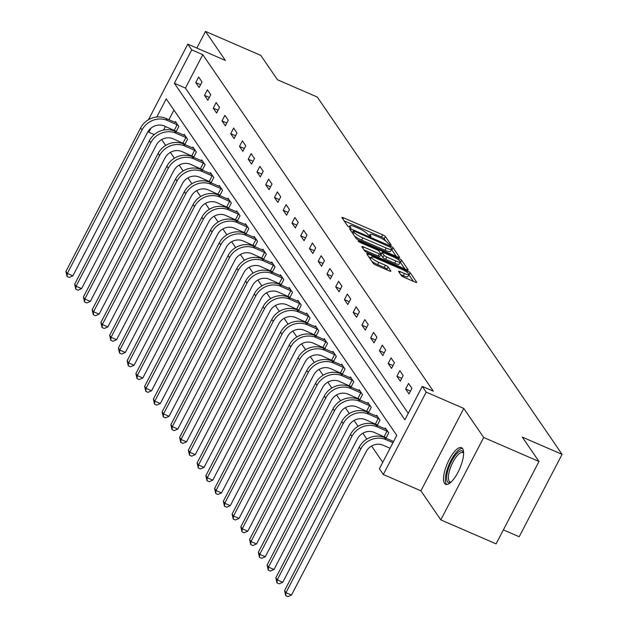 <?xml version="1.0" encoding="UTF-8"?>
<svg xmlns="http://www.w3.org/2000/svg" width="628" height="628" viewBox="0 0 628 628"><rect width="100%" height="100%" fill="white"/><g stroke="black" fill="none" stroke-linecap="round" stroke-linejoin="round"><path stroke-width="0.94" d="M390.09 244.983L391.228 245.077L385.38 236.544A2.512 0.487 27.5 0 0 382.656 234.801L343.587 217.845A2.512 0.487 27.5 0 0 341.907 217.492A2.512 0.487 27.5 0 0 341.97 217.704L347.81 226.245L350.895 227.713L350.094 226.457A8.038 1.562 27.5 0 1 349.914 225.758A8.038 1.562 27.5 0 1 355.283 226.896L358.533 228.309A8.038 1.562 27.5 0 1 367.247 233.899L369.908 236.222L371.077 236.473L370.284 235.217A8.038 1.562 27.5 0 1 370.096 234.519A8.038 1.562 27.5 0 1 375.466 235.657L378.723 237.07A8.038 1.562 27.5 0 1 387.429 242.659L390.09 244.983M462.601 448.627A19.963 6.696 -66.5 0 0 461.509 447.685A19.963 6.696 -66.5 0 0 448.274 461.447A19.963 6.696 -66.5 0 0 444.522 483.364A19.963 6.696 -66.5 0 0 445.621 484.306A19.963 6.696 -66.5 0 0 458.848 470.545A19.963 6.696 -66.5 0 0 462.601 448.627M401.363 275.574A2.512 0.487 27.5 0 0 404.079 277.317L415.045 282.074A2.512 0.487 27.5 0 0 416.725 282.427A2.512 0.487 27.5 0 0 416.662 282.215L410.17 272.733A2.512 0.487 27.5 0 0 407.446 270.99L368.377 254.034A2.512 0.487 27.5 0 0 366.697 253.681A2.512 0.487 27.5 0 0 366.76 253.9L373.252 263.375A2.512 0.487 27.5 0 0 375.976 265.118L389.211 270.864A2.512 0.487 27.5 0 0 390.891 271.225A2.512 0.487 27.5 0 0 390.836 271.006L388.057 266.947A2.512 0.487 27.5 0 0 385.333 265.204L378.77 262.355A6.72 1.303 27.5 0 1 371.336 257.103A6.72 1.303 27.5 0 1 375.827 258.053L401.543 269.216A6.72 1.303 27.5 0 1 408.977 274.467A6.72 1.303 27.5 0 1 404.487 273.518L400.201 271.657A2.512 0.487 27.5 0 0 398.529 271.296A2.512 0.487 27.5 0 0 398.584 271.516L401.363 275.574M538.981 461.478L496.096 543.856L440.809 519.874L483.693 437.488L538.981 461.478L522.268 437.088L562.076 454.358L317.297 97.05L277.498 79.78L260.785 55.39L205.505 31.4L225.405 60.453L187.811 44.141L191.736 49.871L202.797 54.667L433.328 391.189L422.275 386.393L426.2 392.123L383.316 474.509L379.391 468.778L396.778 435.377L166.239 98.855L156.78 117.02M483.693 437.488L463.794 408.435L426.2 392.123M397.932 257.088A2.512 0.487 27.5 0 0 399.604 257.449A2.512 0.487 27.5 0 0 399.549 257.229L393.057 247.754A2.512 0.487 27.5 0 0 390.333 246.003L351.264 229.055A2.512 0.487 27.5 0 0 349.584 228.694A2.512 0.487 27.5 0 0 349.647 228.914L356.139 238.389A2.512 0.487 27.5 0 0 358.855 240.139L397.932 257.088M401.614 260.243L408.106 269.718A2.512 0.487 27.5 0 1 408.161 269.938A2.512 0.487 27.5 0 1 406.489 269.585L367.419 252.629A2.512 0.487 27.5 0 1 364.695 250.886L361.916 246.828A2.512 0.487 27.5 0 1 361.861 246.608A2.512 0.487 27.5 0 1 363.534 246.969L379.383 253.838A2.512 0.487 27.5 0 0 381.063 254.199A2.512 0.487 27.5 0 0 381 253.979L379.155 251.286A2.512 0.487 27.5 0 0 376.439 249.544L359.938 242.384L357.999 241.011L359.169 241.262L398.89 258.501A2.512 0.487 27.5 0 1 401.614 260.243L400.452 262.465L404.84 268.87M205.505 31.4L196.831 48.058M503.373 529.875L519.191 536.744L562.076 454.358M202.797 54.667L185.409 88.069L408.247 413.35M195.755 82.598L199.115 87.504L202.012 81.938L198.652 77.032L195.755 82.598L200.583 84.694M204.5 95.362L207.86 100.276L210.765 94.71L207.397 89.796L204.5 95.362L209.328 97.458M213.245 108.134L216.613 113.04L219.51 107.474L216.142 102.56L213.245 108.134L218.073 110.222M221.99 120.898L225.358 125.804L228.254 120.238L224.887 115.332L221.99 120.898L226.818 122.994M230.735 133.662L234.103 138.576L236.999 133.01L233.632 128.096L230.735 133.662L235.571 135.758M239.488 146.434L242.848 151.34L245.744 145.774L242.384 140.868L239.488 146.434L244.316 148.53M248.233 159.198L251.593 164.112L254.489 158.539L251.129 153.632L248.233 159.198L253.06 161.294M256.978 171.962L260.337 176.876L263.234 171.311L259.874 166.396L256.978 171.962L261.805 174.058M265.723 184.734L269.082 189.64L271.987 184.075L268.619 179.168L265.723 184.734L270.55 186.83M274.467 197.498L277.835 202.412L280.732 196.847L277.364 191.933L274.467 197.498L279.295 199.594M283.212 210.27L286.58 215.176L289.477 209.611L286.109 204.697L283.212 210.27L288.04 212.358M291.957 223.034L295.325 227.94L298.221 222.375L294.862 217.469L291.957 223.034L296.793 225.13M300.71 235.798L304.07 240.712L306.966 235.147L303.607 230.233L300.71 235.798L305.538 237.894M309.455 248.57L312.815 253.476L315.711 247.911L312.351 243.005L309.455 248.57L314.283 250.666M318.2 261.334L321.56 266.248L324.464 260.675L321.096 255.769L318.2 261.334L323.028 263.43M326.945 274.098L330.312 279.013L333.209 273.447L329.841 268.533L326.945 274.098L331.772 276.194M335.69 286.87L339.057 291.777L341.954 286.211L338.586 281.305L335.69 286.87L340.517 288.966M344.434 299.635L347.802 304.549L350.699 298.983L347.331 294.069L344.434 299.635L349.262 301.73M353.179 312.399L356.547 317.313L359.444 311.747L356.084 306.833L353.179 312.399L358.015 314.495M361.932 325.171L365.292 330.077L368.189 324.511L364.829 319.605L361.932 325.171L366.76 327.267M370.677 337.935L374.037 342.849L376.933 337.283L373.574 332.369L370.677 337.935L375.505 340.031M379.422 350.707L382.782 355.613L385.686 350.047L382.319 345.141L379.422 350.707L384.25 352.803M388.167 363.471L391.534 368.377L394.431 362.811L391.063 357.905L388.167 363.471L392.995 365.567M396.912 376.235L400.279 381.149L403.176 375.583L399.808 370.669L396.912 376.235L401.739 378.331M405.657 389.007L409.024 393.913L411.921 388.347L408.553 383.441L405.657 389.007L410.492 391.103M161.655 139.597L165.659 145.437M170.4 152.361L174.403 158.209M179.145 165.133L183.148 170.973M187.89 177.897L191.893 183.737M196.635 190.661L200.638 196.509M205.38 203.433L209.383 209.273M214.132 216.197L218.136 222.045M222.877 228.969L226.881 234.809M231.622 241.733L235.626 247.573M240.367 254.497L244.371 260.345M249.112 267.269L253.115 273.109M257.857 280.033L261.86 285.873M266.61 292.797L270.605 298.645M275.354 305.569L279.358 311.409M284.099 318.333L288.103 324.181M292.844 331.105L296.848 336.946M301.589 343.869L305.593 349.71M310.334 356.633L314.338 362.482M319.079 369.405L323.082 375.246M327.832 382.169L331.827 388.01M336.577 394.934L340.58 400.782M345.322 407.705L349.325 413.546M354.066 420.47L358.07 426.31M362.811 433.234L366.815 439.082M371.556 446.006L382.742 462.334M173.94 110.096L168.924 119.728M165.415 126.463L163.539 130.082M175.024 130.71L175.652 131.613M175.039 122.382L175.471 121.557L178.831 126.471L176.06 131.794M183.768 143.474L184.397 144.385M183.792 135.146L184.216 134.329L187.584 139.235L184.805 144.566M192.521 156.246L193.141 157.149M192.537 147.918L192.961 147.093L196.328 152.007L193.557 157.33M201.266 169.011L201.886 169.921M201.282 160.682L201.706 159.865L205.073 164.772L202.302 170.094M210.011 181.775L210.631 182.685M210.027 173.454L210.451 172.629L213.818 177.536L211.047 182.866M218.756 194.547L219.376 195.449M218.772 186.218L219.203 185.393L222.563 190.308L219.792 195.63M227.501 207.311L228.121 208.221M227.517 198.982L227.948 198.165L231.308 203.072L228.537 208.402M236.246 220.075L236.874 220.985M236.261 211.754L236.693 210.929L240.053 215.844L237.282 221.166M244.999 232.847L245.619 233.749M245.014 224.518L245.438 223.694L248.806 228.608L246.027 233.93M253.743 245.611L254.364 246.521M253.759 237.282L254.183 236.466L257.551 241.372L254.78 246.702M262.488 258.383L263.108 259.286M262.504 250.054L262.928 249.23L266.296 254.144L263.524 259.466M271.233 271.147L271.853 272.05M271.249 262.818L271.681 262.002L275.04 266.908L272.269 272.23M279.978 283.911L280.598 284.822M279.994 275.582L280.426 274.766L283.785 279.672L281.014 285.002M288.723 296.683L289.343 297.586M288.739 288.354L289.17 287.53L292.53 292.444L289.759 297.766M297.468 309.447L298.096 310.358M297.491 301.118L297.915 300.302L301.275 305.208L298.504 310.53M306.221 322.211L306.841 323.122M306.236 313.89L306.66 313.066L310.028 317.98L307.257 323.302M314.966 334.983L315.586 335.886M314.981 326.654L315.405 325.83L318.773 330.744L316.002 336.066M323.71 347.747L324.331 348.658M323.726 339.418L324.15 338.602L327.518 343.508L324.747 348.838M332.455 360.511L333.076 361.422M332.471 352.19L332.903 351.366L336.263 356.28L333.492 361.602M341.2 373.283L341.82 374.186M341.216 364.954L341.648 364.13L345.007 369.044L342.236 374.366M349.945 386.047L350.573 386.958M349.961 377.718L350.393 376.902L353.752 381.808L350.981 387.138M358.69 398.819L359.318 399.722M358.714 390.49L359.137 389.666L362.505 394.58L359.726 399.903M367.443 411.583L368.063 412.494M367.459 403.255L367.882 402.438L371.25 407.344L368.479 412.667M376.188 424.347L376.808 425.258M376.203 416.026L376.627 415.202L379.995 420.108L377.224 425.439M384.933 437.119L385.553 438.022M384.948 428.791L385.372 427.966L388.74 432.88L385.969 438.203M463.794 408.435L420.909 490.821L440.809 519.874M420.909 490.821L383.316 474.509M154.245 134.596L148.852 132.249L148.184 131.283M191.736 49.871L174.349 83.265L404.887 419.794L422.275 386.393M148.467 119.728L187.811 44.141M150.987 128.151L148.852 132.249M185.409 88.069L174.349 83.265M385.835 241.136L384.218 238.773A2.512 0.487 27.5 0 0 381.502 237.023L344.073 220.789M352.536 232.336L351.751 231.991M396.284 256.373L391.896 249.975A2.512 0.487 27.5 0 0 391.425 249.52M390.624 247.314L354.42 231.214L353.25 230.963L354.082 232.281A8.038 1.562 27.5 0 0 362.796 237.863L386.236 248.036A8.038 1.562 27.5 0 0 391.605 249.175A8.038 1.562 27.5 0 0 391.417 248.484L390.624 247.314M354.522 236.034A8.038 1.562 27.5 0 0 361.634 240.092L362.796 237.863M391.605 249.175L390.443 251.404A8.038 1.562 27.5 0 1 385.074 250.266L361.634 240.092M364.028 249.905L378.221 256.067A2.512 0.487 27.5 0 0 379.901 256.428A2.512 0.487 27.5 0 0 379.846 256.208M380.497 253.241L381.471 253.665M395.821 260.973A6.72 1.303 27.5 0 0 400.311 261.931A6.72 1.303 27.5 0 0 392.877 256.679L383.818 252.746A2.512 0.487 27.5 0 0 382.138 252.393A2.512 0.487 27.5 0 0 382.193 252.605L384.038 255.298A2.512 0.487 27.5 0 0 386.762 257.04L395.821 260.973L394.667 263.203A6.72 1.303 27.5 0 0 399.149 264.153L400.311 261.931M381.188 254.536A2.512 0.487 27.5 0 0 380.984 254.615A2.512 0.487 27.5 0 0 381.039 254.835L382.193 252.605M394.667 263.203L385.6 259.27A2.512 0.487 27.5 0 1 382.884 257.527L381.039 254.835M408.977 274.467L407.815 276.697A6.72 1.303 27.5 0 1 403.333 275.739L400.695 274.593M371.847 261.327A6.72 1.303 27.5 0 0 377.609 264.576L378.77 262.355M387.562 270.15L386.895 269.176A2.512 0.487 27.5 0 0 384.171 267.426L377.609 264.576M370.936 257.873L368.871 256.978M413.397 281.36L409.009 274.962A2.512 0.487 27.5 0 0 408.828 274.75M176.28 131.37L164.41 126.032A12.796 11.791 145.6 0 0 147.556 132.367L72.856 275.865L69.268 277.427L67.055 276.469L65.924 271.422L140.625 127.916A19.193 17.694 -34.4 0 1 165.902 118.417L176.382 122.892M65.924 271.422L67.322 273.463L142.03 129.965A19.193 17.694 -34.4 0 1 167.307 120.458L177.92 125.145M67.055 276.469L67.322 273.463L72.856 275.865M174.262 130.302L177.159 124.737M450.653 482.453A17.27 5.793 113.5 0 1 447.505 481.794A17.27 5.793 113.5 0 1 451.548 461.235A17.27 5.793 113.5 0 1 463.158 451.736A17.27 5.793 113.5 0 1 463.597 452.623M463.605 453.22A15.99 5.369 -66.5 0 0 462.805 452.568A15.99 5.369 -66.5 0 0 452.199 463.597A15.99 5.369 -66.5 0 0 449.193 481.158A15.99 5.369 -66.5 0 0 450.072 481.911A15.99 5.369 -66.5 0 0 451.092 482.053M462.42 448.384A19.829 6.657 -66.5 0 0 449.57 463.346A19.829 6.657 -66.5 0 0 446.351 484.015A19.829 6.657 -66.5 0 0 446.751 484.494M185.024 144.142L173.155 138.796A12.796 11.791 145.6 0 0 156.301 145.131L81.601 288.629L78.013 290.191L75.8 289.233L74.669 284.186L149.37 140.688A19.193 17.694 -34.4 0 1 174.647 131.181L185.127 135.656M74.669 284.186L76.074 286.235L150.775 142.729A19.193 17.694 -34.4 0 1 176.052 133.23L186.673 137.909M75.8 289.233L76.074 286.235L81.601 288.629M183.007 143.074L185.904 137.508M193.777 156.906L181.9 151.56A12.796 11.791 145.6 0 0 165.046 157.895L90.346 301.401L86.758 302.955L84.544 301.997L83.414 296.95L158.115 153.452A19.193 17.694 -34.4 0 1 183.392 143.953L193.871 148.42M83.414 296.95L84.819 298.999L159.52 155.501A19.193 17.694 -34.4 0 1 184.797 145.994L195.418 150.673M84.544 301.997L84.819 298.999L90.346 301.401M191.752 155.838L194.649 150.273M202.522 169.678L190.645 164.332A12.796 11.791 145.6 0 0 173.791 170.667L99.091 314.165L95.503 315.727L93.297 314.769L92.159 309.722L166.86 166.216A19.193 17.694 -34.4 0 1 192.144 156.717L202.616 161.192M92.159 309.722L93.564 311.763L168.265 168.265A19.193 17.694 -34.4 0 1 193.542 158.766L204.163 163.445M93.297 314.769L93.564 311.763L99.091 314.165M200.497 168.602L203.394 163.037M211.267 182.442L199.39 177.096A12.796 11.791 145.6 0 0 182.536 183.431L107.835 326.929L104.248 328.491L102.042 327.533L100.904 322.486L175.612 178.988A19.193 17.694 -34.4 0 1 200.889 169.482L211.361 173.956M100.904 322.486L102.309 324.535L177.01 181.029A19.193 17.694 -34.4 0 1 202.287 171.53L212.908 176.209M102.042 327.533L102.309 324.535L107.835 326.929M209.242 181.374L212.146 175.809M220.012 195.206L208.135 189.86A12.796 11.791 145.6 0 0 191.289 196.195L116.58 339.701L113.001 341.263L110.787 340.298L109.657 335.258L184.357 191.752A19.193 17.694 -34.4 0 1 209.634 182.253L220.114 186.728M109.657 335.258L111.054 337.299L185.755 193.801A19.193 17.694 -34.4 0 1 211.032 184.294L221.653 188.981M110.787 340.298L111.054 337.299L116.58 339.701M217.994 194.138L220.891 188.573M228.757 207.978L216.88 202.632A12.796 11.791 145.6 0 0 200.034 208.967L125.333 352.465L121.746 354.027L119.532 353.069L118.402 348.022L193.102 204.524A19.193 17.694 -34.4 0 1 218.379 195.018L228.859 199.492M118.402 348.022L119.799 350.071L194.499 206.565A19.193 17.694 -34.4 0 1 219.784 197.066L230.398 201.745M119.532 353.069L119.799 350.071L125.333 352.465M226.739 206.902L229.636 201.337M237.502 220.742L225.633 215.396A12.796 11.791 145.6 0 0 208.779 221.731L134.078 365.229L130.491 366.791L128.277 365.834L127.146 360.786L201.847 217.288A19.193 17.694 -34.4 0 1 227.124 207.782L237.604 212.256M127.146 360.786L128.544 362.835L203.252 219.337A19.193 17.694 -34.4 0 1 228.529 209.831L239.15 214.509M128.277 365.834L128.544 362.835L134.078 365.229M235.484 219.674L238.381 214.109M246.247 233.506L234.377 228.168A12.796 11.791 145.6 0 0 217.524 234.503L142.823 378.001L139.235 379.563L137.022 378.598L135.891 373.558L210.592 230.052A19.193 17.694 -34.4 0 1 235.869 220.554L246.349 225.028M135.891 373.558L137.297 375.599L211.997 232.101A19.193 17.694 -34.4 0 1 237.274 222.595L247.895 227.281M137.022 378.598L137.297 375.599L142.823 378.001M244.229 232.439L247.126 226.873M254.999 246.278L243.122 240.932A12.796 11.791 145.6 0 0 226.268 247.267L151.568 390.765L147.98 392.327L145.774 391.37L144.636 386.322L219.337 242.824A19.193 17.694 -34.4 0 1 244.614 233.318L255.094 237.792M144.636 386.322L146.041 388.371L220.742 244.865A19.193 17.694 -34.4 0 1 246.019 235.367L256.64 240.045M145.774 391.37L146.041 388.371L151.568 390.765M252.974 245.21L255.871 239.637M263.744 259.042L251.867 253.696A12.796 11.791 145.6 0 0 235.013 260.031L160.313 403.537L156.725 405.091L154.519 404.134L153.381 399.086L228.082 255.588A19.193 17.694 -34.4 0 1 253.367 246.09L263.839 250.556M153.381 399.086L154.786 401.135L229.487 257.637A19.193 17.694 -34.4 0 1 254.764 248.131L265.385 252.809M154.519 404.134L154.786 401.135L160.313 403.537M261.719 257.975L264.616 252.409M272.489 271.814L260.612 266.468A12.796 11.791 145.6 0 0 243.758 272.803L169.058 416.301L165.478 417.863L163.264 416.906L162.126 411.858L236.834 268.352A19.193 17.694 -34.4 0 1 262.111 258.854L272.583 263.328M162.126 411.858L163.531 413.899L238.232 270.401A19.193 17.694 -34.4 0 1 263.509 260.903L274.13 265.581M163.264 416.906L163.531 413.899L169.058 416.301M270.472 270.739L273.368 265.173M281.234 284.578L269.357 279.232A12.796 11.791 145.6 0 0 252.511 285.567L177.803 429.065L174.223 430.627L172.009 429.67L170.879 424.622L245.579 281.124A19.193 17.694 -34.4 0 1 270.856 271.618L281.336 276.092M170.879 424.622L172.276 426.671L246.977 283.165A19.193 17.694 -34.4 0 1 272.254 273.667L282.875 278.345M172.009 429.67L172.276 426.671L177.803 429.065M279.217 283.511L282.113 277.945M289.979 297.342L278.102 291.996A12.796 11.791 145.6 0 0 261.256 298.331L186.555 441.837L182.968 443.399L180.754 442.434L179.624 437.386L254.324 293.888A19.193 17.694 -34.4 0 1 279.601 284.39L290.081 288.856M179.624 437.386L181.021 439.435L255.722 295.937A19.193 17.694 -34.4 0 1 281.006 286.431L291.62 291.117M180.754 442.434L181.021 439.435L186.555 441.837M287.962 296.275L290.858 290.709M298.724 310.114L286.855 304.768A12.796 11.791 145.6 0 0 270.001 311.103L195.3 454.601L191.713 456.164L189.499 455.206L188.369 450.158L263.069 306.66A19.193 17.694 -34.4 0 1 288.346 297.154L298.826 301.628M188.369 450.158L189.766 452.199L264.474 308.701A19.193 17.694 -34.4 0 1 289.751 299.203L300.372 303.881M189.499 455.206L189.766 452.199L195.3 454.601M296.706 309.039L299.603 303.473M307.477 322.878L295.6 317.533A12.796 11.791 145.6 0 0 278.746 323.867L204.045 467.365L200.458 468.928L198.244 467.97L197.114 462.922L271.814 319.424A19.193 17.694 -34.4 0 1 297.091 309.918L307.571 314.392M197.114 462.922L198.519 464.971L273.219 321.473A19.193 17.694 -34.4 0 1 298.496 311.967L309.117 316.645M198.244 467.97L198.519 464.971L204.045 467.365M305.451 321.811L308.348 316.245M316.222 335.642L304.344 330.297A12.796 11.791 145.6 0 0 287.491 336.632L212.79 480.137L209.203 481.7L206.997 480.734L205.858 475.694L280.559 332.188A19.193 17.694 -34.4 0 1 305.844 322.69L316.316 327.164M205.858 475.694L207.264 477.735L281.964 334.237A19.193 17.694 -34.4 0 1 307.241 324.731L317.862 329.417M206.997 480.734L207.264 477.735L212.79 480.137M314.196 334.575L317.093 329.009M324.966 348.414L313.089 343.069A12.796 11.791 145.6 0 0 296.235 349.404L221.535 492.901L217.947 494.464L215.742 493.506L214.603 488.458L289.312 344.96A19.193 17.694 -34.4 0 1 314.589 335.454L325.061 339.929M214.603 488.458L216.008 490.507L290.709 347.001A19.193 17.694 -34.4 0 1 315.986 337.503L326.607 342.181M215.742 493.506L216.008 490.507L221.535 492.901M322.941 347.347L325.846 341.773M333.711 361.179L321.834 355.833A12.796 11.791 145.6 0 0 304.98 362.168L230.28 505.673L226.7 507.228L224.486 506.27L223.356 501.223L298.057 357.724A19.193 17.694 -34.4 0 1 323.334 348.218L333.806 352.693M223.356 501.223L224.753 503.271L299.454 359.773A19.193 17.694 -34.4 0 1 324.731 350.267L335.352 354.946M224.486 506.27L224.753 503.271L230.28 505.673M331.694 360.111L334.591 354.545M342.456 373.95L330.579 368.605A12.796 11.791 145.6 0 0 313.733 374.94L239.025 518.438L235.445 520L233.231 519.042L232.101 513.994L306.802 370.489A19.193 17.694 -34.4 0 1 332.079 360.99L342.558 365.465M232.101 513.994L233.498 516.035L308.199 372.537A19.193 17.694 -34.4 0 1 333.484 363.039L344.097 367.718M233.231 519.042L233.498 516.035L239.025 518.438M340.439 372.875L343.335 367.309M351.201 386.715L339.332 381.369A12.796 11.791 145.6 0 0 322.478 387.704L247.777 531.202L244.19 532.764L241.976 531.806L240.846 526.759L315.546 383.261A19.193 17.694 -34.4 0 1 340.823 373.754L351.303 378.229M240.846 526.759L242.243 528.807L316.952 385.302A19.193 17.694 -34.4 0 1 342.229 375.803L352.842 380.482M241.976 531.806L242.243 528.807L247.777 531.202M349.184 385.647L352.08 380.081M359.946 399.479L348.077 394.133A12.796 11.791 145.6 0 0 331.223 400.468L256.522 543.974L252.935 545.536L250.721 544.57L249.591 539.523L324.291 396.025A19.193 17.694 -34.4 0 1 349.568 386.526L360.048 390.993M249.591 539.523L250.996 541.572L325.697 398.074A19.193 17.694 -34.4 0 1 350.974 388.567L361.595 393.254M250.721 544.57L250.996 541.572L256.522 543.974M357.929 398.411L360.825 392.845M368.699 412.251L356.822 406.905A12.796 11.791 145.6 0 0 339.968 413.24L265.267 556.738L261.68 558.3L259.466 557.342L258.336 552.295L333.036 408.797A19.193 17.694 -34.4 0 1 358.313 399.29L368.793 403.765M258.336 552.295L259.741 554.336L334.441 410.838A19.193 17.694 -34.4 0 1 359.718 401.339L370.339 406.018M259.466 557.342L259.741 554.336L265.267 556.738M366.674 411.175L369.57 405.61M377.444 425.015L365.567 419.669A12.796 11.791 145.6 0 0 348.713 426.004L274.012 569.502L270.425 571.064L268.219 570.106L267.081 565.059L341.781 421.561A19.193 17.694 -34.4 0 1 367.066 412.054L377.538 416.529M267.081 565.059L268.486 567.108L343.186 423.61A19.193 17.694 -34.4 0 1 368.463 414.103L379.084 418.782M268.219 570.106L268.486 567.108L274.012 569.502M375.418 423.947L378.315 418.381M386.189 437.779L374.312 432.433A12.796 11.791 145.6 0 0 357.458 438.768L282.757 582.274L279.17 583.836L276.964 582.87L275.825 577.831L350.534 434.325A19.193 17.694 -34.4 0 1 375.811 424.826L386.283 429.301M275.825 577.831L277.231 579.872L351.931 436.374A19.193 17.694 -34.4 0 1 377.208 426.867L387.829 431.554M276.964 582.87L277.231 579.872L282.757 582.274M384.163 436.711L387.068 431.146M390.074 448.251L383.056 445.205A12.796 11.791 145.6 0 0 366.21 451.54L291.502 595.038L287.922 596.6L285.709 595.642L284.578 590.595L359.279 447.097A19.193 17.694 -34.4 0 1 384.556 437.59L393.583 441.508M284.578 590.595L285.976 592.644L360.676 449.138A19.193 17.694 -34.4 0 1 385.953 439.639L392.971 442.685M285.709 595.642L285.976 592.644L291.502 595.038M369.782 236.167L370.284 235.217M349.6 227.415L350.094 226.457M342.927 219.109L343.587 217.845M381.502 237.023L382.656 234.801M384.218 238.773L385.38 236.544M350.605 230.319L351.264 229.055M389.949 246.749L390.333 246.003M391.896 249.975L393.057 247.754M352.363 232.886L353.289 231.112M353.164 234.056L354.082 232.281M385.074 250.266L386.236 248.036M362.874 248.233L363.534 246.969M378.221 256.067L379.383 253.838M358.871 241.827L359.169 241.262M398.278 259.67L398.89 258.501M382.884 257.527L384.038 255.298M385.6 259.27L386.762 257.04M399.541 272.921L400.201 271.657M403.333 275.739L404.487 273.518M384.171 267.426L385.333 265.204M386.895 269.176L388.057 266.947M367.718 255.298L368.377 254.034M406.85 272.144L407.446 270.99M409.009 274.962L410.17 272.733M165.902 118.417L167.307 120.458M140.625 127.916L142.03 129.965M174.647 131.181L176.052 133.23M149.37 140.688L150.775 142.729M183.392 143.953L184.797 145.994M158.115 153.452L159.52 155.501M192.144 156.717L193.542 158.766M166.86 166.216L168.265 168.265M200.889 169.482L202.287 171.53M175.612 178.988L177.01 181.029M209.634 182.253L211.032 184.294M184.357 191.752L185.755 193.801M218.379 195.018L219.784 197.066M193.102 204.524L194.499 206.565M227.124 207.782L228.529 209.831M201.847 217.288L203.252 219.337M235.869 220.554L237.274 222.595M210.592 230.052L211.997 232.101M244.614 233.318L246.019 235.367M219.337 242.824L220.742 244.865M253.367 246.09L254.764 248.131M228.082 255.588L229.487 257.637M262.111 258.854L263.509 260.903M236.834 268.352L238.232 270.401M270.856 271.618L272.254 273.667M245.579 281.124L246.977 283.165M279.601 284.39L281.006 286.431M254.324 293.888L255.722 295.937M288.346 297.154L289.751 299.203M263.069 306.66L264.474 308.701M297.091 309.918L298.496 311.967M271.814 319.424L273.219 321.473M305.844 322.69L307.241 324.731M280.559 332.188L281.964 334.237M314.589 335.454L315.986 337.503M289.312 344.96L290.709 347.001M323.334 348.218L324.731 350.267M298.057 357.724L299.454 359.773M332.079 360.99L333.484 363.039M306.802 370.489L308.199 372.537M340.823 373.754L342.229 375.803M315.546 383.261L316.952 385.302M349.568 386.526L350.974 388.567M324.291 396.025L325.697 398.074M358.313 399.29L359.718 401.339M333.036 408.797L334.441 410.838M367.066 412.054L368.463 414.103M341.781 421.561L343.186 423.61M375.811 424.826L377.208 426.867M350.534 434.325L351.931 436.374M384.556 437.59L385.953 439.639M359.279 447.097L360.676 449.138M369.35 235.955L370.096 234.519M349.16 227.195L349.914 225.758M352.3 232.792L353.25 230.963M379.901 256.428L381.063 254.199M380.984 254.615L382.138 252.393M370.308 259.081L371.336 257.103"/></g></svg>
